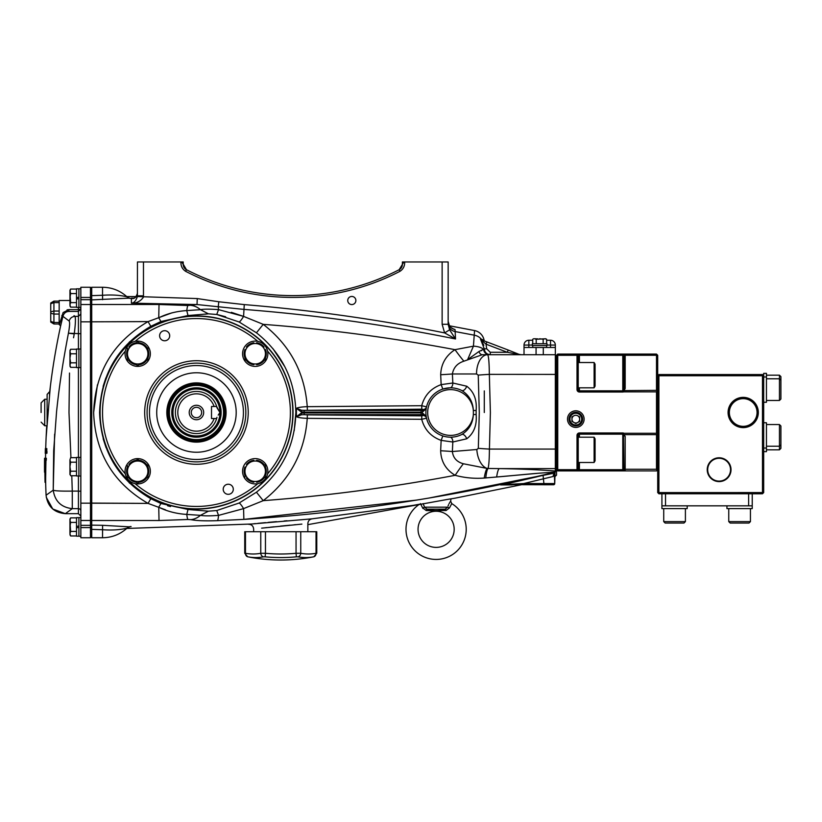 <?xml version="1.0" encoding="UTF-8"?>
<svg xmlns="http://www.w3.org/2000/svg" width="822" height="822" viewBox="0 0 822 822"><rect width="100%" height="100%" fill="white"/><g stroke="black" fill="none" stroke-linecap="round" stroke-linejoin="round"><path stroke-width="1.23" d="M136.277 296.578L126.711 296.547M137.449 295.828L143.47 295.828L143.47 261.971L137.449 261.971L137.397 296.547C135.897 300.862 133.894 303.061 131.407 303.154L197.023 304.551L187.858 305.517L159.026 304.489L91.704 304.51L91.704 299.876L129.218 298.16M132.794 298.139L131.407 298.129C133.811 299.434 135.825 297.831 137.449 293.32C136.75 296.845 135.085 298.448 132.445 298.15L131.407 298.129L131.407 303.154C136.421 303.359 140.408 301.386 143.388 297.245L143.47 295.828M137.397 296.547L197.259 298.571L197.023 304.551L243.877 309.401C315.032 314.918 385.58 324.772 455.511 338.972L449.603 329.817L448.154 324.289L448.154 261.971L442.133 261.971L442.133 324.289L448.154 324.289M133.544 298.139L132.445 298.15M403.859 261.971L402.39 261.971L402.39 264.355A6.021 6.021 0 0 1 399.132 269.708A6.021 6.021 0 0 0 399.143 269.708L399.163 269.698A231.229 231.229 0 0 1 186.44 269.698L186.46 269.708A6.021 6.021 0 0 1 183.203 264.355L183.203 261.971L181.919 261.971L186.46 269.708L181.734 261.971L180.943 261.971C180.768 266.03 182.32 269.143 185.608 271.301A233.027 233.027 0 0 0 399.985 271.301C403.273 269.143 404.825 266.03 404.66 261.971L403.859 261.971L399.163 269.698L399.985 271.301M183.203 261.971L181.734 261.971M143.47 261.971L180.943 261.971M186.46 269.708A6.021 6.021 0 0 1 183.203 264.355L186.45 269.698L185.608 271.301M404.66 261.971L442.133 261.971M403.674 261.971L402.39 264.355M442.133 324.289L444.62 332.91L449.603 329.817L455.511 338.972L455.049 329.581L451.74 328.194M239.099 321.967L256.443 332.797C281.905 353.028 295.047 379.6 295.858 412.51C295.047 445.39 281.905 471.962 256.433 492.214L239.099 503.043L216.741 510.534L208.408 511.181L188.002 509.465L160.937 503.496L150.827 498.697C118.06 479.514 100.983 450.785 99.585 412.51C100.983 374.216 118.06 345.487 150.827 326.313L160.937 321.515L188.002 315.545L208.408 313.829L216.741 314.477L239.099 321.967C240.055 321.628 241.545 319.779 243.579 316.388L244.268 304.602C311.63 310.141 378.418 319.573 444.62 332.91L455.511 338.972M244.268 304.602L218.786 301.756L218.241 306.925A19.266 2.219 92.2 0 1 218.539 309.627C209.816 308.99 203.774 309.01 200.434 309.668L197.989 309.894M421.82 409.171L423.022 409.49L422.333 412.141L426.156 408.791L422.816 410.404L304.212 410.342L421.82 409.171L421.707 405.708L307.253 406.674C304.726 372.685 290.053 345.24 263.235 324.351L243.579 316.388L218.539 309.627L216.741 314.477M293.022 412.51A96.564 96.564 0 0 0 196.458 315.936A96.564 96.564 0 0 0 99.883 412.51A96.564 96.564 0 0 0 196.458 509.075A96.564 96.564 0 0 0 293.022 412.51M91.704 525.443L91.704 520.501L159.026 520.521L158.749 507.225C167.256 511.397 176.596 513.791 186.769 514.418L200.434 515.343C203.764 516 209.795 516.021 218.539 515.384L243.579 508.623L263.235 500.66L256.433 492.214M216.741 510.534L218.539 515.384A19.266 2.219 87.8 0 1 217.45 520.655L243.857 519.391L243.579 508.623C241.545 505.242 240.055 503.383 239.099 503.043M188.002 509.465L186.769 514.418A19.266 1.531 87.4 0 0 187.858 519.494L190.858 519.648A19.266 17.077 102 0 0 200.434 515.343L208.408 511.181M484.189 340.894A12.042 12.042 0 0 0 474.561 330.557L473.431 346.175L454.977 349.669C391.529 337.678 327.618 329.242 263.235 324.351L256.443 332.797M307.366 410.147L307.253 406.674C301.993 406.849 298.365 407.383 296.393 408.287L296.393 416.723C298.376 417.627 301.993 418.162 307.253 418.336L307.366 414.863L304.212 414.668L422.816 414.607L426.156 416.22L422.333 412.87L423.022 415.521L421.82 415.84L307.366 414.863M423.022 415.521A3.617 3.483 -13.3 0 1 426.536 418.182L421.707 419.302C424.542 429.701 431.026 436.718 441.147 440.387L440.654 450.764C440.993 461.491 445.822 469.67 455.152 475.311C391.652 487.312 327.68 495.769 263.235 500.66C290.043 479.771 304.715 452.326 307.253 418.336L421.707 419.302L421.82 415.84M304.212 412.089L304.212 410.342L301.407 410.229L296.393 408.287L301.006 411.75L304.212 412.089L422.333 412.141M301.006 411.75L296.393 408.287L301.407 410.229L301.417 414.781L304.212 414.668L304.212 412.921L301.006 413.261L296.393 416.723L301.417 414.781L296.393 416.723L301.006 413.261M423.022 409.49A3.617 3.483 -166.7 0 0 426.536 406.828L421.707 405.708C424.542 395.31 431.026 388.292 441.147 384.624L452.819 383.001L452.398 373.969C453.538 367.526 457.371 363.273 463.896 361.187L482.309 354.703L487.631 354.703A19.266 11.097 90 0 0 476.534 373.969L478.24 375.12L479.288 412.51L478.322 448.35L476.832 449.5L452.367 451.535L452.819 442.01A4.819 2.774 91 0 0 450.127 437.191M421.059 410.342L421.059 412.089A29.51 29.51 0 0 0 421.059 412.921L421.059 414.668M466.732 438.794C473.924 433.286 477.048 425.19 476.133 414.504L476.133 410.507C477.048 399.79 473.914 391.693 466.732 386.217A4.819 2.558 -63 0 1 461.769 390.512A24.691 24.691 0 0 0 425.878 412.51A24.691 24.691 0 0 0 461.769 434.499A4.819 2.558 -117 0 1 466.732 438.794L452.819 442.01L441.147 440.387L442.811 435.948M476.133 414.504L473.359 414.504C472.876 423.268 469.013 429.937 461.769 434.499L461.419 434.684M461.419 390.327L461.769 390.512C469.023 395.105 472.886 401.773 473.359 410.507L473.359 414.504A22.882 22.882 0 0 1 449.562 435.362A22.882 22.882 0 0 1 427.676 412.51A22.882 22.882 0 0 1 449.562 389.649A22.882 22.882 0 0 1 473.359 410.507L476.133 410.507M486.675 348.795L486.028 344.171L507.328 352.289L490.292 352.289L486.675 348.795L484.271 348.867L478.949 351.528L467.605 359.625L473.431 346.175L454.977 349.669C445.822 355.659 441.065 364.012 440.684 374.719L441.147 384.624L442.811 389.063L450.127 387.82A4.819 2.774 89 0 0 452.819 383.001L466.732 386.217M440.684 374.719A19.266 0.719 176.9 0 0 452.398 373.969L476.534 373.969M455.152 475.311C464.687 477.859 474.376 478.774 484.22 478.055L496.663 476.996A19.266 3.36 91.3 0 1 499.211 468.612L487.179 468.437L463.351 463.752A19.266 1.202 123.6 0 0 455.152 475.311C464.687 477.859 474.376 478.774 484.22 478.055L485.761 477.942A19.266 2.867 91.5 0 1 488.011 468.468C488.854 465.93 489.326 459.467 489.419 449.079L490.385 412.51L489.337 374.359A19.266 0.76 176.8 0 0 478.24 375.12M550.781 472.352L554.994 472.105L554.737 476.719L556.535 475.147L556.535 449.038L555.333 449.079L555.333 468.612L556.535 467.42L556.535 355.905L555.333 354.703L555.333 449.079L489.419 449.079A19.266 0.73 -176.9 0 1 478.322 448.35M557.141 470.297L556.535 469.691L557.748 470.893L577.013 470.914L557.748 470.914L557.141 470.307L557.748 469.691L557.748 355.289L557.141 354.683L556.535 355.289L556.535 374.411L489.337 374.359C489.203 362.44 488.628 355.885 487.631 354.703L555.333 354.703L555.333 345.065A4.819 4.819 0 0 0 550.514 340.246L550.514 345.065L555.333 345.065M484.22 478.055A19.266 3.247 94.1 0 1 487.179 468.437A19.266 11.066 -95.1 0 1 476.832 449.5M463.351 463.752C456.796 461.974 453.138 457.905 452.367 451.535A19.266 0.73 -176.9 0 0 440.654 450.764M422.333 412.87L304.212 412.921M454.977 349.669A19.266 1.233 -125.9 0 0 463.896 361.187M478.949 351.528A6.021 3.812 -90 0 0 482.309 354.703M473.431 346.175A12.042 5.035 -0 0 1 483.603 349.514A6.021 5.733 -90 0 0 489.285 354.703M482.216 339.424L483.552 340.647L480.48 339.044L483.511 341.973A2.404 1.223 -69.1 0 0 482.956 340.421L480.48 339.044L484.271 348.867C484.713 352.433 486.716 354.374 490.292 354.703L490.292 352.289M483.511 341.973L486.028 344.171L486.881 341.921L482.956 340.421M518.929 354.498L519.792 354.467A2.404 1.531 -69.1 0 0 518.929 354.498L507.328 352.289L508.191 350.038L483.552 340.647M519.73 354.621L508.191 350.038M448.154 323.303A8.425 8.384 180 0 0 455.049 331.554L474.551 335.232A12.042 11.981 -0 0 1 481.517 339.363A3.617 3.586 -69.1 0 0 483.017 340.442M519.792 354.467A3.617 3.617 0 0 0 521.076 354.703L519.792 354.467A3.617 3.617 0 0 0 521.076 354.703M556.535 469.691L556.535 466.988M556.535 469.978L555.559 470.903M481.877 350.449L481.271 350.717M481.517 339.363L480.48 339.044L483.839 345.25M489.419 449.079L490.385 412.51M295.858 412.531L294.214 430.646M287.721 452.141L285.46 457.042M272.935 348.631L284.854 366.776M129.681 483.295L113.436 462.858M106.059 447.63L103.151 438.743M170.503 506.547L167.585 505.766M194.28 510.02L189.913 509.65M217.871 314.723L225.649 316.768M204.842 314.22L208.295 313.84M103.13 386.33L105.843 377.966M114.011 361.197L129.701 341.695M243.579 316.388L231.311 312.329M172.045 312.802L148.042 321.618C113.261 341.818 95.126 372.119 93.636 412.51C95.126 452.891 113.261 483.182 148.042 503.393L165.479 509.794M148.135 321.587L91.725 321.813L91.704 304.51L90.471 305.722M97.417 384.85L93.636 412.51M550.781 473.205L554.305 472.362C539.674 472.671 515.702 475.465 496.663 476.996L537.002 473.39M554.994 472.105L554.305 472.362C452.192 497.084 348.713 512.764 243.857 519.391L416.569 500.095M429.197 498.009L537.002 476.462M488.011 468.468L487.179 468.437M554.871 473.051L553.227 475.095M552.507 473.4L550.781 473.708M537.002 476.801L502.807 484.764M514.243 484.066L503.588 484.62M554.891 474.479L554.737 483.562A1.202 1.202 0 0 1 553.525 484.764L502.941 484.661A1.202 0.565 90 0 1 502.715 484.764M521.076 484.682L519.422 484.908L521.076 484.682M521.302 484.764L454.885 498.204M554.737 474.787L553.093 476.503L523.655 483.562L523.655 484.764M554.994 473.215L554.429 475.712L554.737 483.562L554.994 474.171M512.353 484.805L512.887 484.764M511.849 484.908L500.608 484.918L543.065 475.373L543.897 483.562L554.429 483.562A1.202 1.058 90 0 1 553.381 484.764M550.781 484.764L543.897 484.764L543.897 483.562L523.655 483.562L502.941 484.661M543.065 475.373L554.994 472.999L553.093 476.503M555.333 468.612L555.333 471.016C538.646 469.722 519.946 468.92 499.211 468.612L555.333 468.612M190.858 519.648C196.592 520.758 205.459 521.086 217.45 520.655M159.026 520.521L187.858 519.494M158.749 507.225L160.937 503.496M150.827 498.697L148.042 503.393L91.725 503.198L91.725 321.813L148.042 321.618L150.827 326.313M160.937 321.515L158.749 317.785C167.226 313.624 176.576 311.219 186.769 310.593L188.002 315.545M208.408 313.829L200.434 309.668L186.769 310.593A19.266 1.531 92.6 0 1 187.858 305.517M474.561 330.557L449.47 325.8L448.154 321.32A8.425 8.405 180 0 0 455.049 329.581M484.281 412.51L484.281 390.912M148.042 503.393L90.471 503.085M90.471 301.099L91.704 299.876L91.725 287.258L102.524 287.258L102.524 295.273L90.471 295.694M131.068 298.407A6.021 5.98 -56.9 0 1 127.02 296.845L127.009 296.834C120.32 295.149 112.152 294.625 102.524 295.273L102.596 299.701M131.068 298.468A6.021 5.98 56.7 0 1 127.009 296.834C120.053 290.567 111.884 287.381 102.524 287.258C111.884 287.381 120.053 290.567 127.02 296.834M90.471 519.288L91.704 520.501L91.725 503.198M90.471 536.519L91.725 537.752L91.704 525.135L90.471 523.912M90.471 529.317L102.524 529.738C112.152 530.385 120.32 529.861 127.009 528.176L127.009 528.186C120.053 534.444 111.884 537.629 102.524 537.752L102.596 525.309L91.704 525.135M129.393 526.84L102.596 525.309M451.514 503.907L451.761 503.609A30.106 30.106 0 0 1 436.112 559.433A30.106 30.106 0 0 1 419.456 504.246L415.459 504.955M413.147 505.376L312.175 518.816C309.514 519.309 308.075 520.912 307.849 523.604L307.849 531.731M250.957 524.035L126.711 528.464M286.96 520.747L284.124 520.984M276.459 521.641L268.198 522.381M265.496 522.638L257.851 523.357M255.508 523.583L253.957 523.737M447.785 499.365L307.849 524.652L447.733 499.375A3.617 2.312 -99.4 0 0 447.785 499.365L455.162 498.163M301.89 524.107L261.643 528.156M265.691 527.703L266.677 527.59M270.397 527.19L274.116 526.789M280.456 526.131L290.166 525.176M294.184 524.806L295.735 524.662M253.659 531.731L253.659 529.091C253.32 526.008 251.604 524.405 248.511 524.282L312.175 518.816M159.026 304.489L158.749 317.785M355.875 300.503A4.069 4.069 0 0 1 351.806 304.572A4.069 4.069 0 0 1 347.747 300.503A4.069 4.069 0 0 1 351.806 296.444A4.069 4.069 0 0 1 355.875 300.503M316.768 531.731L316.038 531.731L316.768 531.731L316.768 553.237L313.86 556.782A170.411 170.411 0 0 1 247.658 556.782L244.74 553.237L244.74 531.731L245.47 531.731L244.74 531.731M297.985 556.833A3.617 3.113 -79.4 0 0 300.749 553.288A164.379 82.19 90 0 0 316.038 553.288L316.038 553.288A3.617 3.113 -100.6 0 1 313.614 556.833A167.935 83.967 -90 0 1 297.985 556.833L296.382 556.833L296.054 553.288L299.886 553.257M296.382 556.833A167.935 167.935 0 0 1 265.126 556.833L263.533 556.833A167.935 83.967 90 0 1 247.905 556.833A3.617 3.113 -79.4 0 1 245.47 553.288L245.47 531.731L316.038 531.731L316.038 553.288M263.533 556.833A3.617 3.113 -100.6 0 1 260.769 553.288L265.455 553.288L265.455 531.731M265.126 556.833L265.455 553.288A164.379 164.379 0 0 0 296.054 553.288L296.054 531.731M449.973 502.129L450.641 501.153L451.761 503.609L449.449 507.955L446.058 510.524L426.156 510.524L435.691 510.924M423.104 503.598L424.563 507.174L422.775 507.955L426.156 510.524A2.404 0.75 -79.8 0 1 427.029 509.157C433.132 510.996 439.184 510.996 445.195 509.157A2.404 0.75 -100.2 0 1 446.058 510.524M422.94 508.51L420.453 503.609M454.176 529.327A18.063 18.063 0 0 0 436.112 511.253A18.063 18.063 0 0 0 418.049 529.327A18.063 18.063 0 0 0 436.112 547.39A18.063 18.063 0 0 0 454.176 529.327M447.651 507.174L445.195 509.157L427.029 509.157L424.563 507.174L447.651 507.174C451.278 499.344 451.278 499.344 447.651 507.174L449.449 507.955M449.531 502.858L449.028 503.763M448.535 504.79L448.052 505.951M436.112 510.924L441.054 510.626M49.895 391.734L50.121 389.063M69.942 300.503L59.163 300.503L59.163 322.481L53.923 322.481L50.738 321.371L50.738 322.08L53.923 323.991L50.738 322.08L50.738 303.513M59.163 322.481L59.163 324.587L59.616 323.889M78.429 349.042L78.429 311.446L68.863 311.446C65.945 311.559 63.982 313.11 62.986 316.08L60.602 326.057L59.431 324.587L63.119 312.545L68.863 309.627L78.429 309.627L78.429 307.366M74.052 315.627L74.966 316.367C75.758 318.052 75.521 323.909 74.247 333.917L73.538 337.77M69.51 373.044L68.997 412.51L70.939 457.659M80.844 525.33L90.471 525.33L90.471 537.752L80.844 537.752L80.844 287.258L90.471 287.258L90.471 299.681L80.844 299.681M90.471 525.33L90.471 299.681M46.186 448.524L46.176 448.668A661.895 661.895 0 0 0 46.073 453.241L46.073 453.323A662.224 1.901 180 0 0 45.981 453.333L45.981 453.302A661.874 471.14 180 0 1 45.97 452.49A661.926 645.928 180 0 1 45.97 452.429A662.008 662.008 0 0 1 45.991 451.627A662.162 636.218 0 0 1 45.991 451.586A662.347 466.023 0 0 1 46.042 450.775A662.316 209.446 0 0 1 46.042 450.754L46.114 450.754A661.905 661.905 0 0 1 46.176 448.627L46.011 448.524A661.833 364.218 0 0 0 46.032 448.545A661.802 470.574 0 0 0 46.032 449.346A661.926 648.373 0 0 0 46.032 449.418A662.029 662.029 0 0 0 46.001 450.754A662.039 662.039 0 0 1 46.022 449.48A661.813 467.348 180 0 1 46.022 448.802L45.981 448.802A662.368 470.215 180 0 0 45.94 449.49A662.121 662.121 0 0 0 45.909 450.754A662.121 662.121 0 0 0 45.909 450.795A662.172 7.727 0 0 0 45.898 450.795A662.172 7.727 0 0 0 45.878 450.805A662.172 7.727 0 0 0 45.847 450.816M45.58 448.658L45.498 448.658A662.573 662.573 0 0 0 45.416 452.583A662.696 593.576 0 0 1 45.498 450.066L45.508 450.096A662.368 592.015 0 0 0 45.477 452.583A662.501 662.501 0 0 1 45.58 448.627L45.508 448.658A662.583 662.583 0 0 0 45.385 453.241L45.385 453.323A662.583 1.901 180 0 0 45.333 453.333A662.583 2.61 180 0 1 45.282 453.333A662.553 390.912 180 0 1 45.282 453.292A662.563 475.959 180 0 1 45.292 452.47L45.333 452.49A662.717 464.111 180 0 0 45.302 453.323L45.302 453.333A662.655 213.823 180 0 0 45.302 453.333L45.333 453.302A662.491 471.581 180 0 1 45.344 452.49A662.594 646.585 180 0 1 45.344 452.429A662.645 662.645 0 0 1 45.364 451.627A662.696 636.742 0 0 1 45.364 451.586A662.717 466.28 0 0 1 45.395 450.775A662.594 662.594 0 0 1 45.487 448.627L45.57 448.524A662.265 465.077 0 0 0 45.57 448.658A662.501 662.501 0 0 0 45.477 453.241L45.385 453.241M45.385 448.915A662.686 662.686 0 0 0 45.374 449.428A662.501 468.53 0 0 0 45.333 452.377L45.292 452.419A662.511 467.399 180 0 1 45.364 449.47L45.364 449.408A662.696 662.696 0 0 1 45.364 449.387A662.696 502.324 0 0 1 45.364 449.326A662.676 467.79 0 0 1 45.395 448.524A662.419 364.536 0 0 0 45.416 448.545A662.44 464.697 0 0 0 45.405 449.336L45.405 449.48A662.45 457.33 180 0 1 45.416 448.802A662.686 470.626 180 0 0 45.374 449.428L45.734 449.428A662.142 468.273 0 0 0 45.713 450.456M45.354 450.312A662.686 662.686 0 0 0 45.292 452.963M45.991 452.953A661.987 661.987 0 0 0 45.991 453.241L45.621 453.302A662.337 628.758 180 0 1 45.611 453.241L45.374 453.333A662.604 34.37 180 0 0 45.374 453.333M45.724 449.47L45.724 449.408A662.327 662.327 0 0 1 45.724 449.387A662.337 502.057 0 0 1 45.734 449.326A662.316 467.543 0 0 1 45.765 448.524L45.755 448.658A662.327 662.327 0 0 0 45.755 448.915M45.662 453.323A662.285 213.699 180 0 0 45.662 453.333A662.224 2.61 180 0 1 45.642 453.333L45.467 453.302A662.368 530.971 180 0 1 45.467 453.241A662.378 592.796 180 0 1 45.498 450.456A662.686 592.467 180 0 0 45.395 453.282L45.395 453.086A662.573 662.573 0 0 1 45.508 448.627L45.498 448.658M45.313 453.045A662.717 468.273 0 0 1 45.333 452.429L45.302 452.326A662.553 472.28 0 0 0 45.292 453.045L45.313 453.045M45.929 450.086L45.919 450.086A661.916 467.019 180 0 0 45.919 450.24A662.121 662.121 0 0 0 45.909 450.754A662.121 662.121 0 0 0 45.868 452.49A662.131 662.111 0 0 1 45.898 450.775A662.008 591.696 0 0 0 45.837 452.49A662.018 592.467 180 0 1 45.847 450.775A662.018 592.467 180 0 1 45.857 450.456L45.498 450.456M45.991 453.302L46.001 453.138A661.977 661.977 0 0 1 46.001 453.045L46.063 453.045A661.905 661.905 0 0 1 46.114 451.042L46.011 451.042A661.977 661.977 0 0 1 46.053 450.754L45.683 450.775A662.676 209.559 0 0 1 45.683 450.754L46.042 450.754A661.987 661.987 0 0 0 46.032 451.144M45.652 453.241L45.611 453.282A662.234 471.396 180 0 1 45.611 452.49L45.97 452.49A662.029 662.029 0 0 1 46.001 450.775A662.039 662.039 0 0 0 45.95 452.49M71.781 475.743L72.274 491.094L78.429 491.094L78.429 475.969M46.083 495.419L46.073 495.224C47.584 506.486 54.005 512.64 65.328 513.668L78.429 513.668L78.429 508.643L72.274 508.643L65.328 513.668C54.077 512.558 47.655 506.414 46.073 495.224L53.224 490.159C54.663 490.929 61.013 491.237 72.274 491.094L72.274 508.643C61.208 507.4 54.858 501.235 53.224 490.159L53.666 450.898L56.564 411.709C59.523 383.124 63.469 359.163 68.431 333.208C69.706 326.334 69.942 322.275 69.161 321.032L61.814 315.514M74.247 333.917L68.431 333.208L80.844 333.722M80.844 313.973L78.429 316.367L74.966 316.367C71.987 316.614 70.055 318.165 69.161 321.032M78.429 311.446L80.844 309.041L78.429 309.627L78.429 311.446M62.965 316.141L62.061 319.953M60.787 325.296L60.602 326.057A662.368 662.368 0 0 0 49.526 393.594M67.085 309.843L68.863 309.627L68.863 311.446M63.797 314.189L63.006 315.987M69.079 329.488L69.572 324.998M53.224 490.097L54.622 434.18M50.276 387.152L46.124 437.345A662.368 662.368 0 0 0 45.693 449.428A662.337 628.758 180 0 1 45.703 449.069A662.347 627.638 180 0 0 45.693 449.428A662.347 628.059 180 0 1 45.703 449.069A662.337 627.946 180 0 0 45.693 449.428A662.327 628.686 0 0 1 45.713 448.596L45.58 448.524M44.943 473.862L44.902 473.862A662.933 16.656 0 0 1 44.902 473.852A662.933 16.656 0 0 1 44.912 473.739A662.943 128.263 180 0 1 44.891 472.897A662.964 595.539 0 0 1 44.881 472.198A662.953 577.26 180 0 0 44.891 472.352A662.943 122.314 0 0 0 44.943 473.585A662.892 589.96 180 0 0 44.943 474.407A662.922 19.05 180 0 0 44.912 474.602A662.964 652.555 0 0 0 44.994 479.719A662.84 117.69 180 0 0 44.994 479.853A662.964 652.545 180 0 1 44.943 476.822A662.964 652.545 180 0 1 44.912 474.654M44.532 472.198L44.737 472.198A663.097 586.949 0 0 1 44.85 464.122L44.542 464.122A663.313 585.932 180 0 0 44.532 466.567L44.614 466.567A663.241 586.672 180 0 0 44.593 469.937L44.522 469.937A663.313 588.953 180 0 0 44.532 472.198A663.323 474.571 0 0 1 44.511 470.112A663.323 474.571 0 0 1 44.532 464.122L44.511 464.122A663.323 481.456 180 0 0 44.511 465.447M44.861 463.516L44.861 463.516A663.097 586.086 0 0 1 45.005 458.265L44.881 458.265A663.179 586.497 180 0 0 44.82 460.248L44.717 460.248A663.241 584.966 180 0 0 44.655 463.516L45.22 463.516A662.738 583.004 180 0 0 45.21 464.122A662.738 586.631 0 0 0 45.097 472.198L44.737 472.198M44.789 461.502L44.758 461.502A663.2 588.336 180 0 0 44.737 462.283L44.778 462.283A663.169 590.72 0 0 1 44.789 461.502M45.046 481.579A662.789 59.985 0 0 0 45.035 482.021A662.789 59.985 0 0 0 45.056 482.36L45.662 482.36A662.193 341.058 0 0 1 45.744 473.657L45.148 473.657A662.686 584.976 0 0 1 45.374 460.228L46.279 460.228A661.885 582.572 0 0 1 46.351 458.265L45.005 458.265M45.744 473.657A662.09 584.442 0 0 1 45.981 460.228M45.744 458.265A662.491 583.106 0 0 0 45.672 460.228L45.374 460.228M45.056 482.36A662.789 341.377 0 0 1 45.148 473.657M45.22 463.516A662.738 585.767 0 0 1 45.364 458.265M44.912 474.602A662.964 652.545 180 0 1 44.902 473.862M44.645 463.516A663.251 587.072 0 0 1 44.748 458.265L44.614 458.265A663.323 588.162 180 0 0 44.532 463.516L44.563 463.516A663.303 586.908 0 0 1 44.624 459.652L44.655 459.652A663.282 586.97 180 0 0 44.583 463.516L44.511 463.516A663.323 478.044 0 0 1 44.522 462.447A663.323 478.044 0 0 1 44.522 461.296A663.323 661.679 180 0 0 44.511 463.516L44.511 463.516M44.532 463.516L44.532 463.516A663.323 587.494 0 0 1 44.604 458.265L44.604 458.265A663.323 586.528 180 0 0 44.542 460.402A663.323 661.371 0 0 1 44.573 458.265L44.563 458.265A663.313 473.338 180 0 0 44.542 459.683A663.313 473.338 180 0 0 44.532 460.115A663.313 586.353 0 0 1 44.542 459.313A663.313 586.353 0 0 1 44.563 458.265L44.563 458.265A663.323 663.323 0 0 0 44.542 459.313M46.905 452.871A660.95 594.347 0 0 0 46.905 453.086L46.525 453.169A661.998 595.816 0 0 1 46.607 451.545L46.977 451.751A661.618 595.138 180 0 0 46.905 453.282L46.885 453.199A661.638 595.488 0 0 1 46.977 451.545M46.474 448.668A661.607 661.607 0 0 0 46.361 453.045A661.628 661.628 0 0 1 46.453 448.607L46.474 448.668M46.813 448.607L46.833 448.668A661.248 661.248 0 0 0 46.762 451.545A661.268 661.268 0 0 1 46.813 448.607L46.515 448.607M45.929 449.963A661.905 464.831 0 0 1 45.929 449.706A661.916 467.019 180 0 1 45.919 449.377M45.785 448.524A662.049 364.341 0 0 0 45.785 448.545L45.724 448.535A662.265 494.145 0 0 0 45.713 448.596A662.347 628.47 0 0 0 45.693 449.428A662.347 627.659 0 0 1 45.713 448.586L45.724 448.535A662.255 524.035 0 0 0 45.713 448.596A662.337 628.768 0 0 0 45.693 449.428M45.806 450.456A662.234 662.234 0 0 1 45.847 448.627L45.857 448.658A662.224 662.224 0 0 0 45.806 450.456A662.213 662.213 0 0 1 45.868 448.627L45.868 448.658A662.213 662.213 0 0 0 45.827 450.456A662.337 593.258 0 0 1 45.868 450.066L45.868 450.096A662.008 591.696 0 0 0 45.857 450.754A662.131 662.111 0 0 1 45.94 449.326A662.368 464.697 0 0 1 45.981 448.524L46.032 448.524M45.847 452.49A662.142 662.142 0 0 1 45.878 450.775A662.142 662.142 0 0 1 45.94 448.627L45.94 448.658A662.131 662.131 0 0 0 45.888 450.754A662.131 662.131 0 0 0 45.847 452.49M45.755 448.802A662.316 662.316 0 0 1 45.765 448.627L45.765 448.535A662.08 464.44 0 0 0 45.775 449.336L45.765 449.48A662.08 457.083 180 0 1 45.775 448.802L45.755 448.802A662.327 470.369 180 0 0 45.734 449.428M46.607 451.679L46.577 451.679A662.008 596.854 180 0 0 46.494 453.282L46.854 453.282M45.847 451.042L45.857 451.042A662.121 662.121 0 0 0 45.868 452.367A662.357 470.215 0 0 0 45.857 452.49M45.385 451.042A662.717 468.612 180 0 0 45.364 451.72A662.645 662.645 0 0 0 45.344 452.367A662.491 470.616 0 0 0 45.344 453.045A662.594 662.594 0 0 1 45.426 451.042L45.385 451.042M46.042 451.042A662.347 468.345 180 0 0 46.001 451.72A662.008 662.008 0 0 0 45.981 452.367A661.864 470.174 0 0 0 45.991 453.045M45.251 453.312L45.251 453.21A662.696 633.824 0 0 1 45.251 453.128A662.696 629.036 0 0 1 45.354 448.596A662.696 629.118 0 0 0 45.251 453.199L45.251 453.333M45.354 448.535A662.624 524.323 0 0 0 45.354 448.596L45.354 448.535A662.624 494.412 0 0 0 45.354 448.596A662.707 628.82 0 0 0 45.302 450.466A662.707 627.998 0 0 1 45.354 448.586L45.354 448.535M45.323 450.066A662.696 629.107 180 0 0 45.251 453.282A662.696 629.107 180 0 1 45.344 449.069A662.696 628.285 180 0 0 45.323 450.066M45.292 450.97A662.707 628.398 180 0 1 45.344 449.069A662.707 627.987 180 0 0 45.292 450.97L45.292 450.97M41.1 412.51L41.1 402.872L41.1 412.51M47.933 415.521L47.121 415.521L47.121 425.272L47.121 415.521L47.933 415.521M49.526 396.183L49.526 391.734L47.121 394.385L47.121 415.521M47.121 409.49L48.426 409.49M47.121 425.272L47.121 412.51M59.163 301.109L53.923 301.109L50.738 303.01L50.738 303.729L50.738 303.01L53.923 301.109L53.923 302.609L50.738 303.729M59.163 323.991L53.923 323.991L53.923 314.055L50.738 313.264L50.738 311.836L53.923 311.045L53.923 314.055L59.163 314.055M76.508 517.644L78.912 517.644L76.508 517.644L76.508 526.429L78.912 526.008M70.127 534.834L70.641 535.954L69.942 533.694L70.641 531.433L70.137 524.6M69.942 533.694L69.942 519.083L69.942 520.131L70.548 518.035M69.942 519.083L70.641 517.87L76.508 517.87L70.641 517.87L69.942 520.285M78.912 517.583L80.844 517.583L78.912 517.583L78.912 536.242L80.844 536.242M78.912 475.969L76.508 475.969L76.508 457.422L78.912 457.422M80.844 476.03L78.912 476.03L78.912 457.361L80.844 457.361M69.942 459.919L69.942 474.53L70.641 471.222L69.942 466.701L70.641 462.18L69.942 459.919L70.641 457.659L76.508 457.659M70.641 462.18L76.508 462.18M70.641 471.222L76.508 471.222M70.641 475.743L69.942 473.482L70.641 475.743L76.508 475.743M76.508 288.82L78.912 288.82L76.508 288.82L76.508 297.615L78.912 297.194M70.127 306.02L70.641 307.14L69.942 304.88L70.641 302.619L70.137 295.786M69.942 304.88L69.942 290.269L70.641 289.056L76.508 289.056L70.641 289.056L69.942 291.471M78.912 288.769L80.844 288.769L78.912 288.769L78.912 307.428L80.844 307.428M78.912 367.588L76.508 367.588L76.508 349.042L78.912 349.042M70.127 366.232L70.641 367.352L76.508 367.352M69.942 366.139L70.641 367.352L69.942 365.091L70.641 362.831L76.508 362.831M70.641 362.831L69.942 358.31L69.942 365.091M70.641 353.789L69.942 351.528L69.942 358.31L70.641 353.789L76.508 353.789M69.942 351.528L70.641 349.278L76.508 349.278M80.844 367.65L78.912 367.65L78.912 348.98L80.844 348.98M78.912 536.191L76.508 536.191L76.508 527.816L78.912 527.395M70.641 531.433L76.508 531.433M76.508 527.816L76.508 526.429M69.942 526.912L70.641 522.391L76.508 522.391M69.942 534.742L70.641 535.954L76.508 535.954M69.942 520.131L70.641 522.391M78.912 307.366L76.508 307.366L76.508 299.002L78.912 298.581M70.641 302.619L76.508 302.619M76.508 299.002L76.508 297.615M69.942 298.098L70.641 293.577L76.508 293.577M69.942 305.928L70.641 307.14L76.508 307.14M70.641 289.056L69.942 290.269L70.641 293.577M219.443 411.74L216.648 406.479A21.074 21.074 0 0 1 216.967 407.691L219.936 412.51L218.21 415.1M216.648 418.532A21.074 21.074 0 0 1 184.21 429.659A21.074 21.074 0 0 1 184.21 395.351A21.074 21.074 0 0 1 216.648 406.479L216.967 407.691A21.074 21.074 0 0 0 216.648 406.479L211.511 406.479L211.511 418.532L216.648 418.532L216.967 417.319L216.648 418.532A21.074 21.074 0 0 0 216.967 417.319M203.681 412.51A7.223 7.223 0 0 0 196.458 405.277A7.223 7.223 0 0 0 189.224 412.51A7.223 7.223 0 0 0 196.458 419.734A7.223 7.223 0 0 0 203.681 412.51M201.657 412.51A5.209 5.209 0 0 0 196.458 407.301A5.209 5.209 0 0 0 191.249 412.51A5.209 5.209 0 0 0 196.458 417.71A5.209 5.209 0 0 0 201.657 412.51M171.767 412.51A24.691 24.691 0 0 0 196.458 437.191A24.691 24.691 0 0 0 221.139 412.51A24.691 24.691 0 0 0 196.458 387.82A24.691 24.691 0 0 0 171.767 412.51M223.553 412.51A27.095 27.095 0 0 1 196.458 439.606A27.095 27.095 0 0 1 169.363 412.51A27.095 27.095 0 0 1 196.458 385.405A27.095 27.095 0 0 1 223.553 412.51M214.121 406.479A18.67 18.67 0 0 0 185.412 397.458A18.67 18.67 0 0 0 185.412 427.553A18.67 18.67 0 0 0 214.121 418.532M224.56 384.408A39.744 39.744 0 0 1 224.56 440.602A39.744 39.744 0 0 1 168.356 440.602A39.744 39.744 0 0 1 168.356 384.408A39.744 39.744 0 0 1 224.56 384.408M161.544 447.415A49.371 49.371 0 0 1 161.544 377.596A49.371 49.371 0 0 1 231.372 377.596A49.371 49.371 0 0 1 231.372 447.415A49.371 49.371 0 0 1 161.544 447.415A49.371 49.371 0 0 0 231.372 447.415A49.371 49.371 0 0 0 231.372 377.596M128.324 480.634A96.349 96.349 0 0 1 128.324 344.377A96.349 96.349 0 0 1 264.581 344.377A96.349 96.349 0 0 1 264.581 480.634A96.349 96.349 0 0 1 128.324 480.634A96.349 96.349 0 0 0 264.581 480.634A96.349 96.349 0 0 0 264.581 344.377M168.222 339.301A5.045 5.045 0 0 0 168.222 332.17A5.045 5.045 0 0 0 161.091 332.17A5.045 5.045 0 0 0 161.091 339.301A5.045 5.045 0 0 0 168.222 339.301M231.825 492.84A5.045 5.045 0 0 0 231.825 485.71A5.045 5.045 0 0 0 224.683 485.71A5.045 5.045 0 0 0 224.683 492.84A5.045 5.045 0 0 0 231.825 492.84M175.507 391.56A29.623 29.623 0 0 0 175.507 433.451A29.623 29.623 0 0 0 217.398 433.451A29.623 29.623 0 0 0 217.398 391.56A29.623 29.623 0 0 0 175.507 391.56M216.443 432.495A28.267 28.267 0 0 0 216.443 392.515A28.267 28.267 0 0 0 176.463 392.515A28.267 28.267 0 0 0 176.463 432.495A28.267 28.267 0 0 0 216.443 432.495M215.693 431.745A27.208 27.208 0 0 0 215.693 393.265A27.208 27.208 0 0 0 177.213 393.265A27.208 27.208 0 0 0 177.213 431.745A27.208 27.208 0 0 0 215.693 431.745M175.877 391.93A29.109 29.109 0 0 0 175.877 433.081A29.109 29.109 0 0 0 217.039 433.081A29.109 29.109 0 0 0 217.039 391.93A29.109 29.109 0 0 0 175.877 391.93M147.929 475.506A11.076 11.076 0 0 0 128.91 464.522L132.578 462.396A10.234 10.234 0 0 1 147.929 471.263L147.929 477.171L142.812 480.13A10.234 10.234 0 0 1 132.578 480.13L127.461 477.171L127.461 471.263A10.234 10.234 0 0 0 132.578 480.13L137.695 483.079L139.144 482.247A11.076 11.076 0 0 0 146.491 478.014L147.929 477.171L147.929 475.506A11.076 11.076 0 0 0 128.91 464.522M127.461 467.019A11.076 11.076 0 0 0 127.461 475.506L127.461 477.171L128.91 478.014A11.076 11.076 0 0 0 136.246 482.247L137.695 483.079L142.812 480.13A10.234 10.234 0 0 0 147.929 471.263L147.929 465.355L137.695 459.447L136.246 460.279M150.344 471.263A12.649 12.649 0 0 1 137.695 483.911A12.649 12.649 0 0 1 125.047 471.263A12.649 12.649 0 0 1 137.695 458.614A12.649 12.649 0 0 1 150.344 471.263M127.461 465.55L127.461 471.263A10.234 10.234 0 0 1 132.578 462.396L137.695 459.447L142.812 462.396L147.929 465.355L147.929 471.263M127.461 349.504A11.076 11.076 0 0 0 127.461 357.991L127.461 359.656L128.91 360.488A11.076 11.076 0 0 0 136.246 364.732L137.695 365.564L139.144 364.732A11.076 11.076 0 0 0 139.144 342.764L137.695 341.931L136.246 342.764A11.076 11.076 0 0 0 128.91 346.997L132.578 344.88A10.234 10.234 0 0 1 147.929 353.748A10.234 10.234 0 0 1 142.812 362.615L137.695 365.564L132.578 362.615L127.461 359.656L127.461 353.748A10.234 10.234 0 0 1 132.578 344.88L137.695 341.931L146.491 346.997A11.076 11.076 0 0 0 139.144 342.764M139.144 364.732A11.076 11.076 0 0 0 146.491 346.997L142.812 344.88M150.344 353.748A12.649 12.649 0 0 1 137.695 366.396A12.649 12.649 0 0 1 125.047 353.748A12.649 12.649 0 0 1 137.695 341.099A12.649 12.649 0 0 1 150.344 353.748M142.812 362.615L147.929 359.656L147.929 347.84L147.929 359.656L142.812 362.615A10.234 10.234 0 0 1 127.461 353.748L127.461 348.035M265.444 475.506A11.076 11.076 0 0 0 265.444 467.019L265.444 465.355L264.006 464.522A11.076 11.076 0 0 0 256.659 460.279L265.444 465.355L265.444 471.263A10.234 10.234 0 0 0 250.094 462.396L253.762 460.279A11.076 11.076 0 0 0 246.425 464.522L250.094 462.396A10.234 10.234 0 0 0 244.977 471.263L244.977 467.019A11.076 11.076 0 0 0 244.977 475.506A11.076 11.076 0 0 1 244.977 467.019M253.762 460.279A11.076 11.076 0 0 0 246.425 464.522M264.006 464.522A11.076 11.076 0 0 0 256.659 460.279M242.572 471.263A12.649 12.649 0 0 1 255.21 458.614A12.649 12.649 0 0 1 267.859 471.263A12.649 12.649 0 0 1 255.21 483.911A12.649 12.649 0 0 1 242.572 471.263M244.977 477.171L244.977 471.263A10.234 10.234 0 0 0 250.094 480.13L246.425 478.014A11.076 11.076 0 0 0 253.762 482.247L250.094 480.13A10.234 10.234 0 0 0 265.444 471.263L265.444 477.171L256.659 482.247A11.076 11.076 0 0 0 264.006 478.014L265.444 476.976M264.006 346.997A11.076 11.076 0 0 0 256.659 342.764L264.006 346.997A11.076 11.076 0 0 0 256.659 342.764M253.762 342.764A11.076 11.076 0 0 0 246.425 346.997L253.762 342.764A11.076 11.076 0 0 0 246.425 346.997M244.977 349.504A11.076 11.076 0 0 0 253.762 364.732L250.094 362.615A10.234 10.234 0 0 1 244.977 353.748L244.977 349.504A11.076 11.076 0 0 0 253.762 364.732L244.977 359.656L244.977 353.748A10.234 10.234 0 0 1 260.327 344.88A10.234 10.234 0 0 1 260.327 362.615A10.234 10.234 0 0 1 250.094 362.615L244.977 359.656L244.977 353.748M265.444 357.991A11.076 11.076 0 0 0 265.444 349.504L265.444 359.656L256.659 364.732A11.076 11.076 0 0 0 264.006 360.488L265.444 359.461M242.572 353.748A12.649 12.649 0 0 1 255.21 341.099A12.649 12.649 0 0 1 267.859 353.748A12.649 12.649 0 0 1 255.21 366.396A12.649 12.649 0 0 1 242.572 353.748M256.659 364.732A11.076 11.076 0 0 0 264.006 360.488M524.025 354.703L524.025 345.065A4.819 4.819 0 0 1 528.844 340.246L532.728 340.246L532.728 339.281L532.728 343.74M546.63 340.246L550.514 340.246M524.025 347.47L555.333 347.47M533.653 338.746L532.728 339.281L533.653 338.746M537.907 338.89L534.464 338.746L536.201 339.281L536.201 343.74M539.684 343.74L547.02 343.74L547.02 345.548L532.337 345.548L532.337 343.74L539.684 343.74M536.201 339.281L545.705 338.746L546.63 339.281L546.63 343.74M539.684 338.746L543.157 339.281L543.157 343.74M543.157 339.281L544.894 338.746L546.63 339.281L545.705 338.746M584.113 419.107A8.312 8.312 180 0 1 575.811 427.419A8.312 8.312 180 0 1 567.499 419.107A8.312 8.312 180 0 1 575.811 410.805A8.312 8.312 180 0 1 584.113 419.107M582.623 419.107A6.812 6.812 180 0 1 575.811 425.93A6.812 6.812 180 0 1 568.999 419.107A6.812 6.812 180 0 1 575.811 412.295A6.812 6.812 180 0 1 582.623 419.107M578.215 355.289L577.619 354.683L577.013 355.289L577.013 389.607A2.404 2.404 0 0 0 579.418 392.012L579.418 390.81A1.202 1.202 180 0 1 578.215 389.607L578.215 355.289L623.98 355.289L623.98 389.607L625.182 388.457L625.182 355.268L656.501 355.268L656.501 390.358L623.477 390.604A1.202 1.202 180 0 1 622.778 390.83L579.418 390.81L579.418 387.82M579.418 392.012L622.778 392.012L622.778 390.81A1.202 1.202 0 0 0 623.477 390.584A1.202 1.202 180 0 1 622.778 390.81A1.202 1.202 0 0 0 623.508 390.573M623.99 355.289L625.182 354.087L623.98 355.289L625.182 355.268L625.182 354.087L557.748 354.077L557.141 354.683M623.98 389.607L623.518 390.573M622.778 392.012A2.404 2.404 0 0 0 623.59 391.868L623.744 390.522L622.778 390.81L622.778 354.087M577.619 470.297L577.013 470.893L579.418 470.903L579.418 470.02L578.215 469.711L578.215 435.372A1.202 1.202 180 0 1 579.418 434.17L622.778 434.17A1.202 1.202 180 0 1 623.477 434.386L623.98 469.701L625.182 469.28L625.182 436.513L624.237 434.653L656.501 434.653L656.501 469.27L657.168 470.225L656.501 470.914L625.182 470.914L623.98 469.701L578.215 469.701L577.619 470.307L578.215 469.691L577.013 470.914L577.619 470.307L577.013 469.691L557.748 469.691M578.215 469.701L577.013 470.903L625.182 470.914L623.98 469.691L625.182 469.27L656.501 469.27M657.703 469.711L656.501 470.903L625.182 470.903L625.182 469.27M657.168 470.225L657.703 469.691L657.703 391.57L657.138 391.067L656.501 391.868L656.501 433.266L657.138 433.903L656.501 434.653M763.659 375.757L762.477 374.555L658.905 374.555L657.703 375.757L657.703 355.289L657.168 354.755L656.501 355.268M658.905 374.555L658.905 493.775L762.477 493.775L762.477 492.573L763.679 492.594L763.679 375.757L762.477 375.777L762.477 492.573L657.703 492.594L657.703 433.41L657.138 433.903M656.501 391.868L623.59 391.868L623.744 390.512M656.501 390.358L657.138 391.067M625.182 354.087L656.501 354.087L657.168 354.755M624.206 390.358L625.182 388.457M577.619 354.683L577.013 354.077M557.748 355.289L577.013 355.289M625.182 470.914L579.418 470.903L579.418 462.488M623.98 435.372A1.202 1.202 0 0 0 622.778 434.17L622.778 434.17A1.202 1.202 0 0 1 623.98 435.372L625.182 436.513M623.477 434.386L624.237 434.653M623.6 434.427L623.949 433.266A2.404 2.404 0 0 0 622.778 432.958L579.418 432.958A2.404 2.404 0 0 0 577.013 435.372L577.013 469.691M622.778 432.958L622.778 434.17L579.418 434.17A1.202 1.202 0 0 0 578.215 435.372L577.013 435.372M656.501 433.266L623.949 433.266M594.111 437.191L595.077 438.866L595.077 460.813L594.111 462.488L594.111 437.191L578.215 437.191M594.111 362.523L595.077 364.197L595.077 386.145L594.111 387.82L594.111 362.523L578.215 362.523M779.451 424.542L780.9 425.991L780.9 448.391L779.451 449.829L779.451 424.542L766.453 424.542M763.679 492.573L762.477 493.775L763.679 492.594L763.679 451.638L766.453 451.638L766.453 422.744L763.679 422.744L763.679 373.373L766.453 373.373L766.453 376.979L763.679 376.979M766.453 448.031L763.679 448.031L763.679 422.744M763.679 451.638L763.679 448.031M779.451 375.181L780.9 376.62L780.9 399.019L779.451 400.468L779.451 375.181L766.453 375.181M763.679 402.266L766.453 402.266L766.453 376.979M686.586 508.602L661.916 508.602L661.916 505.838L665.532 505.828L665.532 493.775L661.916 493.775L661.916 505.838L752.233 505.838L752.233 493.775L748.626 493.775L748.626 505.828L752.233 505.828L726.946 505.838L752.233 505.828L726.946 505.828L726.946 508.602L752.233 508.602L752.233 505.838M748.626 505.828L665.532 505.828M747.722 505.828L731.467 505.828L747.722 505.828M682.692 505.828L666.437 505.828L682.692 505.828M665.532 493.775L748.626 493.775M683.955 523.059L685.404 521.61L683.955 523.059L665.162 523.059L663.724 521.61L685.404 521.61L685.404 508.602M687.202 505.828L687.202 508.602L687.202 505.838L661.916 505.838L687.202 505.828L661.916 505.828L661.916 508.602L662.532 508.602M739.595 523.059L730.203 523.059L728.754 521.61L750.435 521.61L750.435 508.602L750.435 521.61L750.435 508.602L750.435 521.61L748.986 523.059L739.595 523.059M727.562 508.602L726.946 508.602L726.946 505.828M751.616 508.602L752.233 508.602M579.664 421.357L575.811 423.577L571.958 421.357L571.958 416.908L573.838 415.819A3.853 3.853 180 0 0 575.811 422.981A3.853 3.853 180 0 0 577.774 415.819L579.664 416.908L579.664 421.357L575.811 423.577L571.958 421.357L571.958 416.908L571.958 421.357L575.811 423.577L579.664 421.357L579.664 416.908L579.664 421.357L579.664 416.908L577.691 415.768A3.853 3.853 180 0 0 573.92 415.768L571.958 416.908L571.958 421.357L575.811 423.577L579.664 421.357M581.688 419.128A5.877 5.877 180 0 0 575.811 413.25A5.877 5.877 180 0 0 569.934 419.128A5.877 5.877 180 0 0 575.811 425.005A5.877 5.877 180 0 0 581.688 419.128M569.019 419.128A6.792 6.792 0 0 1 575.811 412.336A6.792 6.792 0 0 1 582.603 419.128M729.35 412.5A13.861 13.861 180 0 1 743.201 398.649A13.861 13.861 180 0 1 757.062 412.5A13.861 13.861 0 0 0 743.201 398.629A13.861 13.861 0 0 0 729.35 412.49A13.861 13.861 180 0 1 743.201 398.649A13.861 13.861 180 0 1 757.062 412.5A13.861 13.861 0 0 0 743.201 398.629A13.861 13.861 0 0 0 729.35 412.49A13.861 13.861 0 0 0 743.201 426.351A13.861 13.861 0 0 0 757.062 412.49M707.701 469.701A11.416 11.416 180 0 1 719.116 458.296A11.416 11.416 180 0 1 730.532 469.701M743.201 397.365A15.125 15.125 0 0 0 728.076 412.49A15.125 15.125 0 0 0 743.201 427.615A15.125 15.125 0 0 0 758.326 412.49A15.125 15.125 0 0 0 743.201 397.365M743.201 397.869A14.621 14.621 0 0 0 728.59 412.49A14.621 14.621 0 0 0 743.201 427.111A14.621 14.621 0 0 0 757.822 412.49A14.621 14.621 0 0 0 743.201 397.869M719.116 457.782A11.909 11.909 0 0 0 707.218 469.691A11.909 11.909 0 0 0 719.116 481.6A11.909 11.909 0 0 0 731.025 469.691A11.909 11.909 0 0 0 719.116 457.782M719.116 458.275A11.416 11.416 0 0 0 707.701 469.691A11.416 11.416 0 0 0 719.116 481.106A11.416 11.416 0 0 0 730.532 469.691A11.416 11.416 0 0 0 719.116 458.275M762.477 374.555L762.477 375.757L657.703 375.757L657.703 391.57M763.679 375.757L762.477 375.757M658.905 493.775L657.703 492.573L658.905 493.796L661.916 493.796M752.233 493.796L762.477 493.775M520.069 484.764L519.422 484.908L520.069 484.764M556.535 470.636L554.994 472.188M131.407 303.154L197.023 304.551M102.524 293.988L102.596 297.728M91.725 321.813L90.471 321.926M131.068 526.542A6.021 5.98 -56.7 0 0 127.009 528.176C120.053 534.444 111.884 537.629 102.524 537.752L91.725 537.752M131.068 526.604A6.021 5.98 56.9 0 0 127.8 527.57L127.8 527.57A6.021 5.98 56.9 0 0 127.02 528.166L129.753 526.768M102.596 527.282L102.524 531.022M190.858 305.363A19.266 17.077 78 0 1 200.434 309.668M218.786 301.756L197.259 298.571M245.47 553.288A164.379 82.19 -90 0 0 260.769 553.288L260.769 531.731M300.749 553.288L300.749 531.731M78.429 457.422L78.429 367.588M80.844 321.834L90.471 321.834M90.471 527.58L80.844 527.58M80.844 520.48L90.471 520.48M80.844 503.177L90.471 503.177M80.844 304.53L90.471 304.53M80.844 297.43L90.471 297.43M80.844 511.037A2.404 2.394 180 0 0 78.429 508.643L78.429 491.094L80.844 491.289M47.08 425.755L44.717 425.755L44.717 399.256L41.1 402.872M59.163 302.609L53.923 302.609L53.923 311.045L59.163 311.045M216.648 406.479A21.074 21.074 0 0 1 216.967 407.691M219.936 412.51A23.489 23.489 0 0 1 196.458 435.989A23.489 23.489 0 0 1 172.969 412.51A23.489 23.489 0 0 1 196.458 389.022A23.489 23.489 0 0 1 219.936 412.51M229.667 379.291A46.967 46.967 0 0 0 163.239 379.291A46.967 46.967 0 0 0 163.239 445.719A46.967 46.967 0 0 0 229.667 445.719A46.967 46.967 0 0 0 229.667 379.291M233.068 375.89A51.786 51.786 0 0 1 233.068 449.12A51.786 51.786 0 0 1 159.838 449.12A51.786 51.786 0 0 1 159.838 375.89A51.786 51.786 0 0 1 233.068 375.89M263.502 346.709A93.934 93.934 0 0 0 262.876 346.083A93.934 93.934 0 0 0 261.129 344.377M257.8 341.366A93.934 93.934 0 0 0 135.106 341.366M125.324 351.158A93.934 93.934 0 0 0 125.324 473.852M135.106 483.644A93.934 93.934 0 0 0 257.8 483.644M267.592 473.852A93.934 93.934 0 0 0 267.592 351.158M550.514 347.47L550.514 345.065L547.02 345.065M532.337 345.065L524.025 345.065A4.819 4.819 0 0 1 528.844 340.246L528.844 347.47M543.291 354.703L543.291 347.47M536.067 347.47L536.067 354.703M577.013 389.607L578.215 389.607M579.418 362.523L579.418 354.087M579.418 437.191L579.418 432.958M579.418 434.17A1.202 1.202 0 0 0 578.215 435.372L578.215 435.372M622.778 434.17L622.778 470.009M554.85 474.53L554.737 475.517M448.154 321.32C449.346 328.317 451.124 327.033 452.47 328.512M129.753 298.242L127.8 297.441M90.471 288.491L91.725 287.258M417.648 504.564L409.859 505.972M447.733 499.375L454.956 498.194M450.641 501.153L451.031 498.831M80.844 287.258L90.471 287.258M78.429 513.668L80.844 516.072M65.328 513.668L52.762 509.013L46.268 497.289M44.511 464.122A663.323 663.323 0 0 0 44.511 470.112M44.881 472.198A662.964 662.964 0 0 0 44.902 473.852M44.943 476.822A662.964 662.964 0 0 0 45.035 482.021M44.542 459.683A663.323 663.323 0 0 0 44.522 462.447M46.741 425.755A662.368 662.368 0 0 0 46.124 437.345M45.6 453.333A662.368 662.368 0 0 0 45.518 458.265M45.652 482.36A662.368 662.368 0 0 0 46.073 495.224M44.717 425.755L41.1 422.138M47.121 399.256L44.717 399.256M69.942 350.48L70.641 349.278M532.759 345.548L532.759 347.47M546.599 345.548L546.599 347.47M594.111 462.488L578.215 462.488M594.111 387.82L578.215 387.82M780.9 444.774L779.451 446.223L766.453 446.223M779.451 449.829L766.453 449.829M779.451 400.468L766.453 400.468M780.9 380.237L779.451 378.788L766.453 378.788M728.754 521.61L728.754 508.602L728.754 521.61M665.162 523.059L663.724 521.61L663.724 508.602"/></g></svg>
